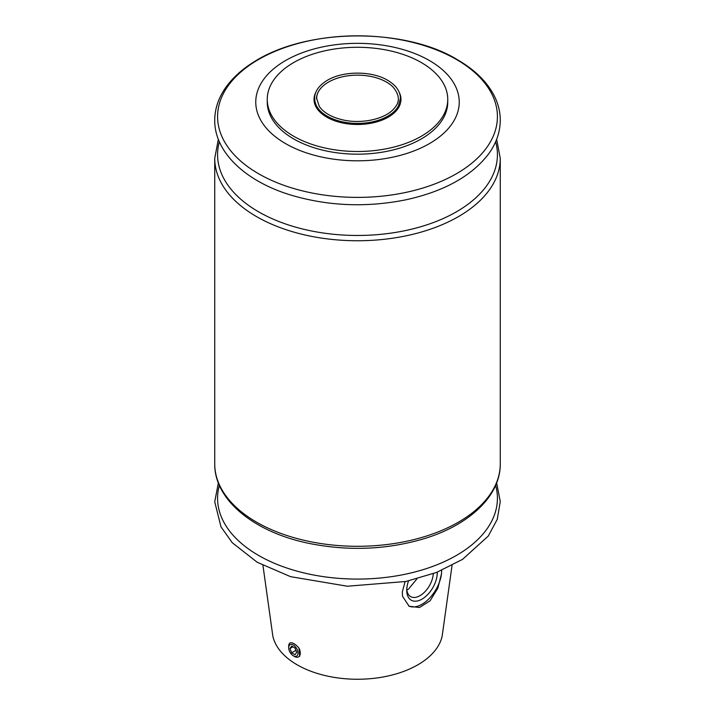 <?xml version="1.0" encoding="UTF-8"?>
<svg xmlns="http://www.w3.org/2000/svg" width="715" height="715" viewBox="0 0 715 715"><rect width="100%" height="100%" fill="white"/><g stroke="black" fill="none" stroke-linecap="round" stroke-linejoin="round"><path stroke-width="1.07" d="M447.751 99.394L447.751 102.075A90.251 52.106 180 0 1 357.5 154.181A90.251 52.106 180 0 1 267.249 102.075L267.249 99.394A90.251 52.106 180 0 1 322.966 51.257A90.251 52.106 180 0 1 421.323 62.554A90.251 52.106 180 0 1 447.751 99.394A90.251 52.106 180 0 1 357.5 151.5A90.251 52.106 180 0 1 267.249 99.394M285.562 143.608A101.745 58.737 0 0 0 429.438 143.608A101.745 58.737 0 0 0 429.438 60.543A101.745 58.737 0 0 0 285.562 60.543A101.745 58.737 0 0 0 285.562 143.608M316.477 98.84A41.023 23.684 180 0 1 322.367 86.613A41.023 23.684 180 0 1 386.511 82.091A41.023 23.684 180 0 1 392.633 86.613A41.023 23.684 180 0 1 393.187 87.159M416.943 578.837L408.596 589.062L406.853 589.902M433.281 573.671A18.778 10.841 -60 0 1 420.027 595.667A18.778 10.841 -60 0 1 410.633 596.596A18.778 10.841 -60 0 1 406.781 589.089M452.05 565.422L442.156 636.18A85.335 49.264 180 0 1 357.5 679.25A85.335 49.264 180 0 1 272.844 636.18L262.95 565.422M441.682 570.329L441.486 573.868L437.857 588.177L430.09 600.788L419.473 607.5L409.114 606.24L402.545 596.355L402.304 591.957L405.101 581.653M298.933 648.058L299.692 656.218L298.575 656.862A8.205 4.737 -120 0 0 298.933 648.058C295.447 644.027 292.471 642.302 290.004 642.901A8.205 4.737 -120 0 0 288.672 646.414L288.672 647.727A6.596 3.807 -120 0 0 293.329 655.798L293.329 655.798A6.596 3.807 -120 0 0 297.556 655.146A6.596 3.807 -120 0 0 296.922 649.05A6.596 3.807 -120 0 0 291.747 644.438A6.596 3.807 -120 0 0 288.672 647.727M441.486 573.868A27.894 16.105 -60 0 1 428.437 599.313A27.894 16.105 -60 0 1 408.605 605.927M437.276 572.143A21.593 12.468 -60 0 1 422.02 599.116A21.593 12.468 -60 0 1 406.746 590.295A21.593 12.468 -60 0 1 408.56 580.902M293.329 655.798L294.473 656.459A8.205 4.737 -120 0 0 298.575 656.862M296.68 652.348L295.009 648.031L291.657 646.101L289.986 648.487L291.657 652.804L295.009 654.734L296.68 652.348M292.882 646.807L289.986 648.487M295.903 650.346L291.657 652.804M399.31 92.512A43.481 25.105 180 0 1 357.5 124.499A43.481 25.105 180 0 1 315.69 92.512M398.514 105.865A42.873 24.748 180 0 1 357.5 123.409A42.873 24.748 180 0 1 316.486 105.865L316.477 105.847C312.133 96.266 315.53 87.873 326.675 80.697C342.726 70.606 372.041 70.74 387.655 80.303C395.922 85.183 400.185 91.154 400.454 98.223L398.523 105.847M495.629 141.785A139.925 80.786 180 0 1 357.5 235.467A139.925 80.786 180 0 1 219.371 141.785M496.657 139.291L500.268 158.328A142.768 82.422 180 0 1 357.5 240.749A142.768 82.422 180 0 1 214.732 158.328L214.732 463.865A142.768 82.422 180 0 0 357.5 546.296A142.768 82.422 180 0 0 500.268 463.865C500.58 495.531 469.898 524.622 424.88 538.458C387.074 549.817 348.116 551.39 308.013 543.186C253.816 531.871 214.241 499.722 214.732 463.865M456.438 59.488A139.925 80.786 180 0 1 393.715 194.641A139.925 80.786 180 0 1 222.347 95.703A139.925 80.786 180 0 1 456.438 59.488M495.629 485.396A139.925 80.786 180 0 1 357.5 579.078A139.925 80.786 180 0 1 219.371 485.396M392.633 86.613C399.658 94.657 400.212 101.879 394.296 108.278C385.859 118.904 361.745 124.437 342.619 119.834C331.429 117.171 323.645 112.693 319.274 106.392L316.682 98.473C316.638 94.308 318.532 90.349 322.367 86.613M218.343 139.291L214.732 158.328M457.43 59.72C406.513 28.198 308.165 27.027 253.7 62.044C242.278 69.176 233.206 77.318 226.485 86.47C218.754 97.079 214.84 108.305 214.732 120.138C214.339 151.955 245.263 181.199 290.594 194.998C327.872 206.117 366.312 207.716 405.897 199.807C443.729 191.504 471.185 176.364 488.265 154.386C496.255 143.554 500.25 132.069 500.268 119.95C500.196 111.603 498.158 103.496 494.154 95.622C486.897 81.653 474.653 69.686 457.43 59.72M500.268 158.328L500.268 463.865M218.343 482.902L214.732 501.814L221.007 526.884L232.223 542.685L257.239 562.285L290.594 576.674L347.374 586.228L405.897 581.483L436.472 572.456L462.542 559.362L488.265 536.071L497.256 519.331L500.268 501.626L496.657 482.902"/></g></svg>
